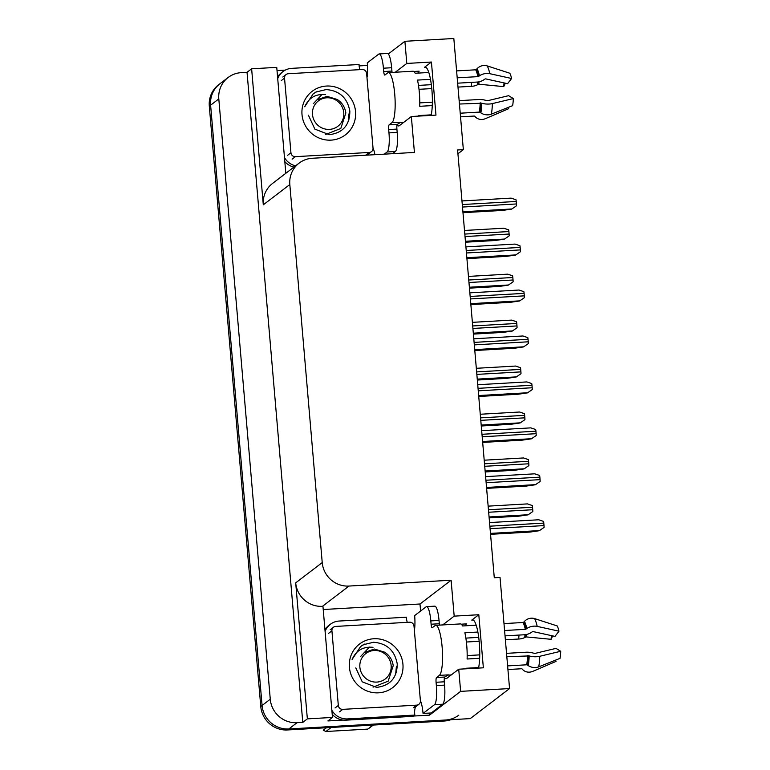 <?xml version="1.0" encoding="UTF-8"?>
<svg xmlns="http://www.w3.org/2000/svg" width="770" height="770" viewBox="0 0 770 770"><rect width="100%" height="100%" fill="white"/><g stroke="black" fill="none" stroke-linecap="round" stroke-linejoin="round"><path stroke-width="1.16" d="M444.444 677.667A26.883 5.515 -93.3 0 0 446.032 678.649A26.883 5.515 -93.3 0 0 446.783 678.351L458.728 669.217L460.633 691.364L509.557 688.563L470.258 718.603L288.846 728.959A25.198 24.428 -127.4 0 1 262.079 705.484L210.614 105.182A25.198 24.428 -127.4 0 1 219.941 83.747A25.198 24.428 -127.4 0 0 210.614 105.182L262.079 705.484A25.198 24.428 -127.4 0 0 288.846 728.959L445.628 720.008A25.198 24.428 -127.4 0 0 458.805 715.147M397.06 124.971A26.883 5.515 -93.3 0 0 398.648 125.953A26.883 5.515 -93.3 0 0 399.399 125.654L411.344 116.52L414.424 152.431L312.312 158.264A25.198 24.428 52.6 0 0 299.135 163.115A25.198 24.428 52.6 0 0 289.818 184.55L322.226 562.581A25.198 24.428 52.6 0 0 348.983 586.057L451.105 580.224L419.997 603.998L420.593 611.034M457.929 153.779L463.347 149.64L453.828 38.5L404.895 41.291L406.801 63.438L431.421 62.033L424.386 67.414A26.883 5.515 86.7 0 1 425.127 67.115A26.883 5.515 86.7 0 1 431.412 85.287A26.883 5.515 86.7 0 1 431.152 115.385M429.342 713.078L429.516 715.138L413.557 716.042M323.227 609.522L419.997 603.998M343.035 720.075L327.895 720.941L332.476 717.438L322.948 606.298L322.457 606.327A25.198 24.428 52.6 0 1 295.699 582.851L307.355 718.872L332.476 717.438M277.027 70.599L285.275 70.128M359.138 65.902L367.454 65.431M285.824 173.288L276.748 67.365L251.626 68.8L263.292 204.82A25.198 24.428 52.6 0 1 272.609 183.395L299.135 163.115M247.045 72.303L302.774 722.375L297.028 722.703A25.198 24.428 -127.4 0 1 270.27 699.227L218.805 98.926A25.198 24.428 -127.4 0 1 228.132 77.491A25.198 24.428 -127.4 0 1 241.299 72.64L247.045 72.303L251.626 68.8M404.895 41.291L388.321 53.967M460.633 691.364L429.516 715.138M307.355 718.872L302.774 722.375M509.557 688.563L500.028 577.433L494.282 577.76L457.601 149.967L463.347 149.64M451.105 580.224L454.185 616.135L442.663 624.932M406.801 63.438L395.28 72.236M458.728 669.217L483.358 667.811L478.805 614.729L454.185 616.135M431.421 62.033L435.974 115.115L411.344 116.52M417.869 73.111A26.883 5.515 86.7 0 1 419.14 71.186L413.817 71.485M461.201 624.191L466.524 623.883A26.883 5.515 -93.3 0 0 465.253 625.808M478.536 668.081A26.883 5.515 -93.3 0 0 478.796 637.984A26.883 5.515 -93.3 0 0 472.511 619.812A26.883 5.515 -93.3 0 0 471.769 620.11L473.281 620.023M478.805 614.729L471.769 620.11M450.883 719.7A25.198 24.428 -127.4 0 1 444.319 721.009L287.528 729.96A25.198 24.428 -127.4 0 1 260.77 706.485L209.305 106.183A25.198 24.428 -127.4 0 1 218.632 84.748L228.132 77.491M532.811 511.54L528.008 514.861L532.811 511.54A4.197 0.857 86.7 0 0 532.734 509.73L532.522 507.238A4.197 0.857 86.7 0 0 532.301 505.543L527.431 503.898L488.142 506.14M489.152 517.892L518.653 516.198L528.008 514.861M544.082 527.402L539.279 530.722L544.082 527.402A4.197 0.857 86.7 0 0 544.005 525.592L543.793 523.1A4.197 0.857 86.7 0 0 543.562 521.406L538.702 519.769L489.547 522.57M490.557 534.313L529.924 532.07L539.279 530.722M528.875 465.59L524.072 468.911L528.875 465.59A4.197 0.857 86.7 0 0 528.798 463.781L528.586 461.288A4.197 0.857 86.7 0 0 528.355 459.594L523.494 457.958L484.205 460.2M485.206 471.943L514.716 470.258L524.072 468.911M524.928 419.64L520.125 422.961L524.928 419.64A4.197 0.857 86.7 0 0 524.861 417.831L524.649 415.348A4.197 0.857 86.7 0 0 524.418 413.654L519.548 412.008L480.259 414.25M481.269 425.993L510.77 424.308L520.125 422.961M520.992 373.691L516.189 377.011L520.992 373.691A4.197 0.857 86.7 0 0 520.924 371.881L520.703 369.398A4.197 0.857 86.7 0 0 520.481 367.704L515.611 366.058L476.322 368.301M477.333 380.043L506.833 378.359L516.189 377.011M540.145 481.452L535.333 484.773L540.145 481.452A4.197 0.857 86.7 0 0 540.068 479.643L539.857 477.159A4.197 0.857 86.7 0 0 539.626 475.465L534.755 473.82L485.61 476.63M486.621 488.373L525.977 486.12L535.333 484.773M536.199 435.512L531.396 438.833L536.199 435.512A4.197 0.857 86.7 0 0 536.132 433.693L535.91 431.21A4.197 0.857 86.7 0 0 535.689 429.516L530.819 427.87L481.673 430.68M482.675 442.423L522.041 440.171L531.396 438.833M532.263 389.562L527.46 392.883L532.263 389.562A4.197 0.857 86.7 0 0 532.185 387.753L531.974 385.26A4.197 0.857 86.7 0 0 531.752 383.566L526.882 381.92L477.727 384.731M478.738 396.473L518.104 394.23L527.46 392.883M528.326 343.613L523.523 346.933L528.326 343.613A4.197 0.857 86.7 0 0 528.249 341.803L528.037 339.31A4.197 0.857 86.7 0 0 527.806 337.616L522.946 335.98L473.791 338.781M474.801 350.523L514.168 348.281L523.523 346.933M399.9 122.391A25.198 5.169 86.7 0 0 400.275 122.44A25.198 5.169 86.7 0 0 400.968 122.16L397.368 124.336A4.197 0.857 -93.3 0 0 396.906 129.11L388.696 129.572A4.197 0.857 86.7 0 1 389.158 124.807L391.94 122.671A25.198 5.169 -93.3 0 0 394.721 94.036A25.198 5.169 -93.3 0 0 388.369 72.63A25.198 5.169 -93.3 0 0 387.676 72.909L384.894 75.036A4.197 0.857 86.7 0 1 384.779 75.085A4.197 0.857 86.7 0 1 383.72 71.523L391.93 71.052A4.197 0.857 -93.3 0 0 392.094 72.418M430.488 79.349L417.484 80.09A25.198 5.169 86.7 0 1 419.342 92.631A25.198 5.169 86.7 0 1 419.737 106.299L432.268 105.586M457.65 83.17L476.938 82.072A9.24 5.775 167.1 0 0 484.032 79.695L484.879 79.108A0.837 0.529 -12.9 0 1 485.822 78.915L507.584 83.689L511.588 78.482L489.826 73.699A9.24 5.775 167.1 0 0 479.441 75.826L478.594 76.423A0.837 0.529 -12.9 0 1 477.949 76.634L457.197 77.818M388.369 72.63L412.999 71.225A25.198 5.169 86.7 0 1 415.213 73.266L428.794 72.486M456.6 70.898L475.677 69.81A0.837 0.751 151.9 0 0 476.293 69.521L477.063 68.694A9.24 8.268 -28.1 0 1 487.227 65.912L509.836 73.246A19.317 3.966 -93.3 0 1 511.588 78.482M460.537 116.838L474.128 116.058A0.837 0.751 -28.1 0 1 474.724 116.28L475.446 117.021A9.24 8.268 151.9 0 0 485.466 118.647L508.652 108.705L508.152 107.454M431.267 114.846L418.832 115.558A25.198 5.169 86.7 0 1 418.726 116.097M459.44 104.037L481.789 103.218A9.24 3.657 1.9 0 0 492.386 103.584L513.311 98.579A19.317 3.966 -93.3 0 1 512.618 105.673L491.366 114.143A9.24 6.959 -169.4 0 1 480.855 112.892L479.96 112.285A0.837 0.635 10.6 0 0 479.296 112.102L460.229 113.2M418.485 85.403L431.335 84.671M504.081 82.929A11.531 2.368 -93.3 0 0 503.763 86.615L478.882 84.219L477.448 84.729A9.24 3.657 -178.1 0 1 471.365 86.327L457.986 87.087M431.778 88.589L419.015 89.31M513.311 98.579L508.614 95.682L487.689 100.697L485.803 100.37A9.24 3.657 1.9 0 0 478.43 99.542L459.151 100.649M432.365 102.179L419.785 102.891M505.187 83.17A19.317 3.966 -93.3 0 0 505.187 83.372L503.763 86.615M366.953 77.26L367.097 77.144A16.805 3.446 86.7 0 0 367.271 62.88L378.734 54.112A16.805 3.446 86.7 0 1 379.196 53.929L387.406 53.457A16.805 3.446 86.7 0 1 391.641 67.731L391.93 71.052M396.906 129.11L397.185 132.421A16.805 3.446 86.7 0 1 395.337 151.517L392.498 153.682M379.196 53.929A16.805 3.446 86.7 0 1 383.431 68.203L383.72 71.523M388.696 129.572L388.975 132.892A16.805 3.446 86.7 0 1 387.127 151.979L384.288 154.154M374.894 154.693A16.805 3.446 86.7 0 0 373.219 148.475L373.036 148.61M284.823 161.604A16.805 16.286 52.6 0 0 293.947 167.08M295.584 165.829A16.805 16.286 -127.4 0 1 284.476 157.542M277.72 78.713A16.805 16.286 -127.4 0 1 282.975 71.581L281.339 72.832A16.805 16.286 52.6 0 0 277.566 76.962M282.975 71.581A16.805 16.286 -127.4 0 1 291.753 68.347L359.07 64.507A16.805 16.286 -127.4 0 0 359.888 69.637M373.71 149.784A8.403 1.136 -4.9 0 1 372.776 149.871M367.839 155.088A16.805 16.286 -127.4 0 1 368.118 154.192M447.283 675.097A25.198 5.169 86.7 0 0 447.659 675.136A25.198 5.169 86.7 0 0 448.352 674.857L444.752 677.032A4.197 0.857 -93.3 0 0 444.29 681.806L436.08 682.268A4.197 0.857 86.7 0 1 436.542 677.504L439.324 675.377A25.198 5.169 -93.3 0 0 442.105 646.733A25.198 5.169 -93.3 0 0 435.753 625.327A25.198 5.169 -93.3 0 0 435.06 625.606L432.278 627.733A4.197 0.857 86.7 0 1 432.153 627.781A4.197 0.857 86.7 0 1 431.104 624.22L439.304 623.748A4.197 0.857 -93.3 0 0 439.478 625.115M477.872 632.045L464.868 632.786A25.198 5.169 86.7 0 1 466.726 645.327A25.198 5.169 86.7 0 1 467.12 659.005L479.652 658.283M505.033 635.866L524.322 634.769A9.24 5.775 167.1 0 0 531.416 632.401L532.263 631.804A0.837 0.529 -12.9 0 1 533.206 631.612L554.968 636.395L558.972 631.179L537.21 626.395A9.24 5.775 167.1 0 0 526.824 628.522L525.977 629.119A0.837 0.529 -12.9 0 1 525.332 629.331L504.581 630.514M435.753 625.327L460.383 623.921A25.198 5.169 86.7 0 1 462.587 625.962L476.178 625.182M503.984 623.594L523.061 622.506A0.837 0.751 151.9 0 0 523.677 622.218L524.447 621.39A9.24 8.268 -28.1 0 1 534.611 618.608L557.22 625.943A19.317 3.966 -93.3 0 1 558.972 631.179M507.921 669.534L521.511 668.755A0.837 0.751 -28.1 0 1 522.108 668.976L522.83 669.717A9.24 8.268 151.9 0 0 532.84 671.344L556.036 661.401L555.526 660.15M478.651 667.542L466.216 668.254A25.198 5.169 86.7 0 1 466.11 668.793M506.824 656.733L529.173 655.915A9.24 3.657 1.9 0 0 539.77 656.281L560.695 651.276A19.317 3.966 -93.3 0 1 560.002 658.369L538.74 666.839A9.24 6.959 -169.4 0 1 528.239 665.588L527.344 664.982A0.837 0.635 10.6 0 0 526.68 664.799L507.613 665.896M465.869 638.109L478.719 637.368M551.464 635.625A11.531 2.368 -93.3 0 0 551.147 639.312L526.266 636.915L524.822 637.425A9.24 3.657 -178.1 0 1 518.749 639.023L505.37 639.783M479.161 641.285L466.399 642.007M560.695 651.276L555.998 648.379L535.073 653.393L533.187 653.066A9.24 3.657 1.9 0 0 525.814 652.238L506.535 653.345M479.749 654.875L467.169 655.588M552.571 635.866A19.317 3.966 -93.3 0 0 552.571 636.068L551.147 639.312M414.337 629.956L414.481 629.841A16.805 3.446 86.7 0 0 414.655 615.577L426.118 606.818A16.805 3.446 86.7 0 1 426.58 606.625L434.79 606.154A16.805 3.446 86.7 0 1 439.025 620.428L439.304 623.748M444.29 681.806L444.569 685.117A16.805 3.446 86.7 0 1 442.721 704.213L431.258 712.972L423.048 713.443A16.805 3.446 86.7 0 0 420.603 701.172L420.42 701.306M426.58 606.625A16.805 3.446 86.7 0 1 430.815 620.899L431.104 624.22M436.08 682.268L436.359 685.589A16.805 3.446 86.7 0 1 434.511 704.675L423.048 713.443M332.207 714.3A16.805 16.286 52.6 0 0 345.894 720.162L413.201 716.321L414.847 715.06A16.805 16.286 -127.4 0 1 415.502 706.889M345.894 720.162L347.53 718.91A16.805 16.286 -127.4 0 1 331.86 710.238M325.104 631.41A16.805 16.286 -127.4 0 1 330.359 624.278L328.723 625.529A16.805 16.286 52.6 0 0 324.95 629.658M330.359 624.278A16.805 16.286 -127.4 0 1 339.137 621.043L406.454 617.203A16.805 16.286 -127.4 0 0 407.272 622.333M421.094 702.481A8.403 1.136 -4.9 0 1 420.16 702.567M347.53 718.91L414.847 715.06M326.461 86.048A27.393 26.555 -127.4 0 1 355.548 111.563A27.393 26.555 -127.4 0 1 331.1 140.13A27.393 26.555 -127.4 0 1 302.013 114.615A27.393 26.555 -127.4 0 1 326.461 86.048M308.404 115.192L314.863 129.129L329.281 134.692C342.891 132.931 349.744 125.096 349.85 111.198C347.357 97.79 339.445 90.581 326.114 89.57L315.95 92.015L313.226 93.805L304.718 106.761C308.828 97.723 315.796 93.68 325.623 94.633M295.391 156.666A4.197 4.071 -127.4 0 1 290.935 152.758L284.534 78.107A4.197 4.071 -127.4 0 1 288.288 73.727L362.16 69.512A4.197 4.071 -127.4 0 1 366.626 73.419L373.026 148.071A4.197 4.071 -127.4 0 1 369.273 152.45L295.391 156.666L292.119 159.169M371.467 151.642L368.195 154.144A4.197 4.071 -127.4 0 1 366 154.953L369.273 152.45M317.365 91.361L313.092 93.911M373.845 638.744A27.393 26.555 -127.4 0 1 402.931 664.26A27.393 26.555 -127.4 0 1 378.484 692.827A27.393 26.555 -127.4 0 1 349.397 667.311A27.393 26.555 -127.4 0 1 373.845 638.744M355.788 667.888L362.247 681.825L376.665 687.398C390.275 685.627 397.128 677.793 397.233 663.894C394.74 650.486 386.829 643.277 373.498 642.267L363.334 644.711L360.61 646.502L352.102 659.457C356.212 650.419 363.18 646.376 373.007 647.329M342.775 709.363A4.197 4.071 -127.4 0 1 338.319 705.455L331.918 630.803A4.197 4.071 -127.4 0 1 335.662 626.424L409.544 622.208A4.197 4.071 -127.4 0 1 414.01 626.116L420.401 700.767A4.197 4.071 -127.4 0 1 416.657 705.147L342.775 709.363L339.503 711.865M418.851 704.338L415.579 706.841A4.197 4.071 -127.4 0 1 413.384 707.649L416.657 705.147M364.739 644.057L360.476 646.607M348.839 120.12L349.262 113.652M348.252 121.698L349.003 113.854M343.757 112.699A16.006 15.516 -127.4 0 1 329.483 129.389A16.006 15.516 -127.4 0 1 312.485 114.48A16.006 15.516 -127.4 0 1 326.769 97.79A16.006 15.516 -127.4 0 1 343.757 112.699M322.033 94.392L313.419 103.603L317.048 99.782L327.029 96.346L337.308 99.503C342.13 102.689 344.97 107.174 345.846 112.949L340.792 128.465L325.7 134.442M316.999 99.811L313.419 103.603M373.286 725.061L370.091 727.506A45.363 43.977 -127.4 0 1 367.704 729.113L372.978 725.08M331.196 727.467L325.912 731.5L367.704 729.113M325.912 731.5A45.363 43.977 -127.4 0 1 323.275 730.172L326.461 727.737M396.223 672.816L396.646 666.348M395.636 674.395L396.386 666.55M391.141 665.396A16.006 15.516 -127.4 0 1 376.857 682.085A16.006 15.516 -127.4 0 1 359.869 667.176A16.006 15.516 -127.4 0 1 374.153 650.486A16.006 15.516 -127.4 0 1 391.141 665.396M369.417 647.089L360.803 656.3L364.431 652.479L374.403 649.043L384.692 652.2C389.514 655.385 392.353 659.871 393.229 665.646L388.176 681.161L373.084 687.138M364.383 652.508L360.803 656.3M517.055 327.75L512.252 331.071L517.055 327.75A4.197 0.857 86.7 0 0 516.978 325.931L516.766 323.448A4.197 0.857 86.7 0 0 516.545 321.754L511.675 320.108L472.385 322.351M473.386 334.093L502.897 332.409L512.252 331.071M513.118 281.801L508.306 285.121L513.118 281.801A4.197 0.857 86.7 0 0 513.041 279.991L512.83 277.498A4.197 0.857 86.7 0 0 512.599 275.804L507.738 274.159L468.449 276.411M469.45 288.153L498.96 286.469L508.306 285.121M509.172 235.851L504.369 239.172L509.172 235.851A4.197 0.857 86.7 0 0 509.105 234.042L508.893 231.549A4.197 0.857 86.7 0 0 508.662 229.855L503.792 228.218L464.503 230.461M465.513 242.203L495.014 240.519L504.369 239.172M524.389 297.663L519.577 300.983L524.389 297.663A4.197 0.857 86.7 0 0 524.312 295.853L524.101 293.37A4.197 0.857 86.7 0 0 523.87 291.676L518.999 290.03L469.854 292.841M470.865 304.583L510.221 302.331L519.577 300.983M520.443 251.723L515.64 255.043L520.443 251.723A4.197 0.857 86.7 0 0 520.376 249.903L520.154 247.42A4.197 0.857 86.7 0 0 519.933 245.726L515.063 244.08L465.917 246.891M466.918 258.633L506.285 256.381L515.64 255.043M516.506 205.773L511.704 209.094L516.506 205.773A4.197 0.857 86.7 0 0 516.429 203.963L516.218 201.47A4.197 0.857 86.7 0 0 515.996 199.776L511.126 198.131L461.971 200.941M462.982 212.684L502.348 210.441L511.704 209.094M424.386 67.414L425.897 67.327M218.805 98.926L209.305 106.183M270.27 699.227L260.77 706.485M297.028 722.703L287.528 729.96M322.226 562.581L295.699 582.851M289.818 184.55L263.292 204.82M348.983 586.057L322.457 606.327M444.319 721.009L445.628 720.008M489.066 516.968L528.172 514.735M488.661 512.243L532.734 509.73M488.45 509.759L532.522 507.238M490.48 533.398L539.443 530.597M490.076 528.672L544.005 525.592M489.855 526.179L543.793 523.1M485.129 471.019L524.226 468.786M484.725 466.293L528.798 463.781M484.513 463.81L528.586 461.288M481.192 425.069L520.289 422.836M480.788 420.353L524.861 417.831M480.576 417.86L524.649 415.348M477.256 379.119L516.352 376.886M476.842 374.403L520.924 371.881M476.63 371.91L520.703 369.398M486.534 487.449L535.496 484.648M486.13 482.723L540.068 479.643M485.918 480.239L539.857 477.159M482.597 441.499L531.56 438.708M482.193 436.773L536.132 433.693M481.981 434.29L535.91 431.21M478.661 395.549L527.623 392.758M478.257 390.833L532.185 387.753M478.045 388.34L531.974 385.26M474.724 349.609L523.687 346.808M474.32 344.883L528.249 341.803M474.099 342.39L528.037 339.31M477.949 76.634A25.198 5.169 -93.3 0 0 475.677 69.81M391.94 122.671L400.15 122.209M479.296 112.102A25.198 5.169 -93.3 0 0 480.201 102.853M471.644 82.371A16.805 3.446 -93.3 0 0 471.365 86.327M477.592 82.015A19.876 4.071 -93.3 0 0 477.448 84.729M478.132 81.947A20.723 4.245 -93.3 0 0 478.006 84.353M478.998 81.803A20.944 4.293 -93.3 0 0 478.882 84.219M491.366 114.143A28.74 5.891 -93.3 0 0 492.386 103.584M489.826 73.699A28.74 5.891 -93.3 0 0 487.227 65.912M480.855 112.892A26.334 5.4 -93.3 0 0 481.789 103.218M479.441 75.826A26.334 5.4 -93.3 0 0 477.063 68.694M479.96 112.285A25.477 5.226 -93.3 0 0 480.865 102.93M478.594 76.423A25.477 5.226 -93.3 0 0 476.293 69.521M391.641 67.731L383.431 68.203M388.975 132.892L397.185 132.421M387.127 151.979L395.337 151.517M389.158 124.807L397.368 124.336M525.332 629.331A25.198 5.169 -93.3 0 0 523.061 622.506M439.324 675.377L447.534 674.905M526.68 664.799A25.198 5.169 -93.3 0 0 527.585 655.549M519.028 635.067A16.805 3.446 -93.3 0 0 518.749 639.023M524.967 634.711A19.876 4.071 -93.3 0 0 524.822 637.425M525.515 634.644A20.723 4.245 -93.3 0 0 525.39 637.05M526.382 634.499A20.944 4.293 -93.3 0 0 526.266 636.915M538.74 666.839A28.74 5.891 -93.3 0 0 539.77 656.281M537.21 626.395A28.74 5.891 -93.3 0 0 534.611 618.608M528.239 665.588A26.334 5.4 -93.3 0 0 529.173 655.915M526.824 628.522A26.334 5.4 -93.3 0 0 524.447 621.39M527.344 664.982A25.477 5.226 -93.3 0 0 528.249 655.626M525.977 629.119A25.477 5.226 -93.3 0 0 523.677 622.218M439.025 620.428L430.815 620.899M436.359 685.589L444.569 685.117M434.511 704.675L442.721 704.213M436.542 677.504L444.752 677.032M290.935 152.758L287.662 155.261M284.534 78.107L281.262 80.609M338.319 705.455L335.046 707.957M331.918 630.803L328.646 633.315M473.309 333.179L512.416 330.946M472.905 328.453L516.978 325.931M472.693 325.96L516.766 323.448M469.373 287.229L508.469 284.996M468.969 282.503L513.041 279.991M468.757 280.02L512.83 277.498M465.436 241.28L504.533 239.047M465.032 236.554L509.105 234.042M464.82 234.07L508.893 231.549M470.778 303.659L519.74 300.858M470.374 298.933L524.312 295.853M470.162 296.45L524.101 293.37M466.841 257.709L515.804 254.918M466.437 252.983L520.376 249.903M466.225 250.5L520.154 247.42M462.905 211.76L511.867 208.968M462.5 207.043L516.429 203.963M462.289 204.551L516.218 201.47M400.275 122.44L403.865 122.237M447.659 675.136L451.249 674.934M286.084 74.536L282.811 77.039M333.468 627.232L330.195 629.735"/></g></svg>
